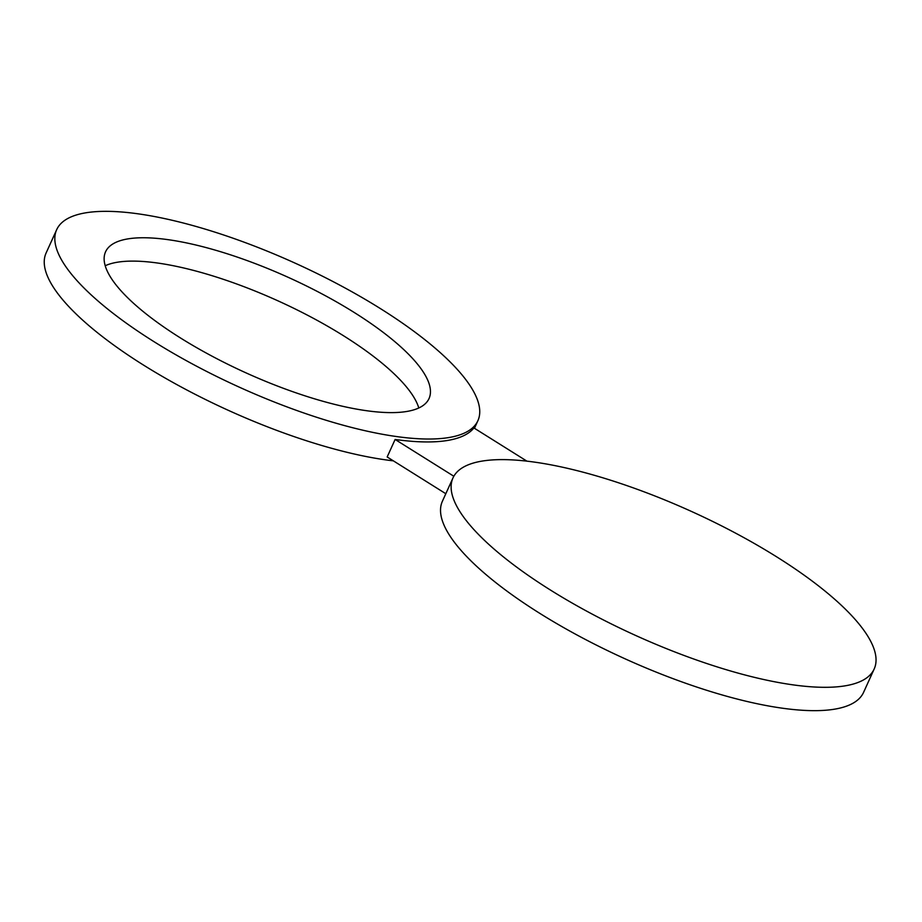 <?xml version="1.0" encoding="UTF-8"?>
<svg xmlns="http://www.w3.org/2000/svg" width="922" height="922" viewBox="0 0 922 922"><rect width="100%" height="100%" fill="white"/><g stroke="black" fill="none" stroke-linecap="round" stroke-linejoin="round"><path stroke-width="1.38" d="M430.148 395.008A177.6 52.22 -155.6 0 1 429.03 398.558A177.6 52.22 -155.6 0 1 251.441 375.3A177.6 52.22 -155.6 0 1 104.44 255.359A177.6 52.22 -155.6 0 1 105.557 251.821A177.6 52.22 -155.6 0 1 283.135 275.067A177.6 52.22 -155.6 0 1 430.148 395.008M393.36 460.85A231.249 67.998 -155.6 0 1 154.4 371.75A231.249 67.998 -155.6 0 1 46.1 253.008L56.691 229.659A231.249 67.998 -155.6 0 1 87.498 212.544A231.249 67.998 -155.6 0 1 339.596 285.036A231.249 67.998 -155.6 0 1 477.884 420.72A231.249 67.998 -155.6 0 1 447.078 437.823A231.249 67.998 -155.6 0 1 194.98 365.343A231.249 67.998 -155.6 0 1 56.691 229.659M105.212 265.743A177.6 52.22 -155.6 0 1 278.271 300.975A177.6 52.22 -155.6 0 1 418.784 407.985M526.911 461.15L473.92 427.946A231.249 67.998 -155.6 0 1 445.752 440.739A231.249 67.998 -155.6 0 1 395.123 439.46L387.171 456.966L445.822 493.719M874.183 668.992L863.591 692.341A231.249 67.998 -155.6 0 1 832.773 709.456A231.249 67.998 -155.6 0 1 580.676 636.964A231.249 67.998 -155.6 0 1 442.387 501.28L452.979 477.93A231.249 67.998 -155.6 0 1 483.785 460.827A231.249 67.998 -155.6 0 1 735.894 533.308A231.249 67.998 -155.6 0 1 874.183 668.992A231.249 67.998 -155.6 0 1 843.376 686.106A231.249 67.998 -155.6 0 1 591.267 613.614A231.249 67.998 -155.6 0 1 452.979 477.93M453.843 476.248L395.123 439.46M477.884 420.72L474.461 428.281"/></g></svg>
